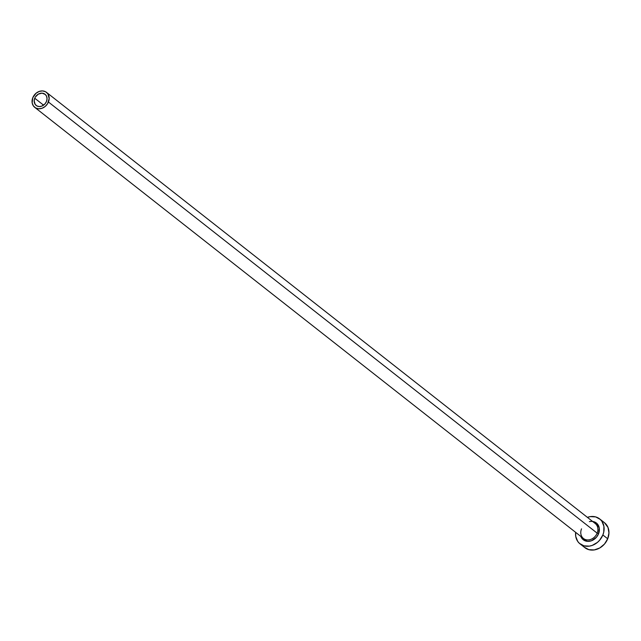 <?xml version="1.0" encoding="UTF-8"?>
<svg xmlns="http://www.w3.org/2000/svg" width="641" height="641" viewBox="0 0 641 641"><rect width="100%" height="100%" fill="white"/><g stroke="black" fill="none" stroke-linecap="round" stroke-linejoin="round"><path stroke-width="0.96" d="M46.481 101.478A7.147 5.945 128.2 0 1 36.2 105.477A7.147 5.945 128.2 0 1 34.75 98.233L43.58 105.172L34.75 98.233L35.375 96.999L38.332 94.107L42.05 93.153L45.295 94.459L46.625 96.398L47.041 98.858L46.481 101.478L45.03 103.842L41.689 106.174L39.181 106.558L36.89 105.925L35.167 104.371L34.189 100.853L34.75 98.233A7.147 5.945 128.2 0 1 45.03 94.243A7.147 5.945 128.2 0 1 46.481 101.478M581.523 528.833A9.527 7.924 -51.8 0 0 583.903 538.809A9.527 7.924 -51.8 0 0 597.156 533.152L598.558 533.785A10.633 8.846 128.2 0 1 589.576 541.252A10.633 8.846 128.2 0 1 580.898 536.573M34.734 107.343L583.454 538.488A9.527 7.924 -51.8 0 0 597.156 533.152A9.527 7.924 -51.8 0 0 595.225 523.505L46.505 92.368A9.527 7.924 128.2 0 1 48.436 102.015L597.156 533.152L48.436 102.015A9.527 7.924 128.2 0 1 34.734 107.343A9.527 7.924 128.2 0 1 32.795 97.696A9.527 7.924 128.2 0 1 46.505 92.368M580.017 543.856L584.864 547.67A15.873 13.205 -51.8 0 0 607.708 538.785A15.873 13.205 -51.8 0 0 604.479 522.703L599.631 518.898A15.873 13.205 128.2 0 1 602.861 534.979L607.708 538.785L602.861 534.979A15.873 13.205 128.2 0 1 580.017 543.856A15.873 13.205 128.2 0 1 575.634 532.334L575.738 536.421L577.725 541.405L579.432 543.368L583.975 545.844L589.408 546.124L592.204 545.411L597.412 542.406L599.623 540.243L602.861 534.979L603.75 532.086L603.91 526.333L601.923 521.341L600.216 519.386L595.673 516.902L590.241 516.63L587.404 517.359A15.873 13.205 128.2 0 1 599.631 518.898M591.963 521.397L593.742 521.678L596.787 523.344L599.263 527.992L598.558 533.785L596.394 537.318L591.419 540.78L587.685 541.357L582.861 539.41L580.842 536.429M584.28 547.174L588.823 549.658L594.255 549.93L599.752 547.967L604.479 544.049L607.708 538.785L608.95 532.975L608.021 527.495L604.439 522.671M32.795 97.696L32.162 102.881L33.356 105.877L35.648 107.952L38.7 108.794L42.042 108.273L45.166 106.478L47.602 103.666L49.181 98.53L47.875 93.834L45.583 91.759L42.53 90.918L39.189 91.439L36.064 93.233L32.795 97.696M589.375 521.638A10.633 8.846 128.2 0 1 598.558 533.785L597.156 533.152A9.527 7.924 -51.8 0 0 594.776 523.184"/></g></svg>
